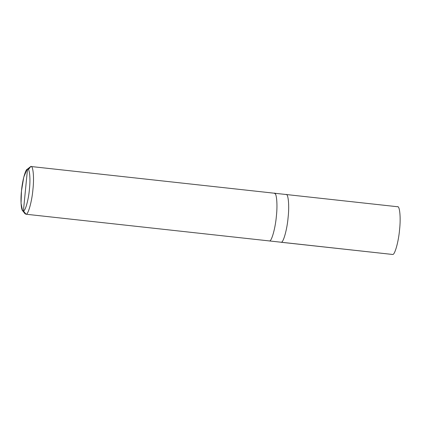 <?xml version="1.0" encoding="UTF-8"?>
<svg xmlns="http://www.w3.org/2000/svg" width="421" height="421" viewBox="0 0 421 421"><rect width="100%" height="100%" fill="white"/><g stroke="black" fill="none" stroke-linecap="round" stroke-linejoin="round"><path stroke-width="0.63" d="M280.881 242.249L281.233 242.243C283.375 242.806 287.164 229.124 288.117 217.368C289.48 205.522 288.264 192.96 285.912 194.534C288.264 192.96 289.48 205.522 288.117 217.368C287.164 229.124 283.375 242.806 281.233 242.243L392.688 254.473C394.835 255.037 398.619 241.359 399.576 229.603C400.934 217.752 399.718 205.195 397.366 206.764C399.718 205.195 400.934 217.752 399.576 229.603C398.619 241.359 394.835 255.037 392.688 254.473L281.233 242.243C283.375 242.801 287.164 229.124 288.117 217.368C289.48 205.522 288.264 192.965 285.912 194.534C288.264 192.965 289.48 205.522 288.117 217.368C287.164 229.124 283.375 242.801 281.233 242.238L269.498 240.949C271.645 241.517 275.429 227.84 276.387 216.084C277.744 204.232 276.534 191.676 274.176 193.244C276.529 191.676 277.744 204.232 276.387 216.084C275.429 227.835 271.645 241.512 269.498 240.949L26.055 214.236C28.196 214.799 31.985 201.122 32.938 189.366C34.301 177.515 33.085 164.958 30.733 166.527L31.286 166.584L30.733 166.527C33.085 164.958 34.301 177.515 32.938 189.366C31.985 201.122 28.196 214.799 26.055 214.236L23.413 210.932C21.355 212.305 20.292 201.317 21.482 190.95C22.318 180.662 25.628 168.695 27.507 169.184L23.413 210.932C25.292 211.426 28.602 199.454 29.438 189.171C30.628 178.804 29.565 167.811 27.507 169.184L30.733 166.527L28.412 169.595M397.645 206.748L286.122 194.513M392.688 254.473L280.949 242.254M275.466 194.092L274.455 193.228L31.012 166.511L27.507 169.184C29.565 167.811 30.628 178.804 29.438 189.171C28.602 199.454 25.292 211.426 23.413 210.932L27.507 169.184L26.991 169.463L23.792 177.067L21.482 190.95L21.05 203.322L22.487 210.5L23.413 210.932L26.055 214.236L24.997 213.742L22.487 210.5M274.176 193.244C276.534 191.676 277.744 204.232 276.387 216.084C275.429 227.84 271.645 241.517 269.498 240.954L269.219 240.97M26.991 169.463L30.733 166.527M286.191 194.518L274.455 193.228"/></g></svg>
